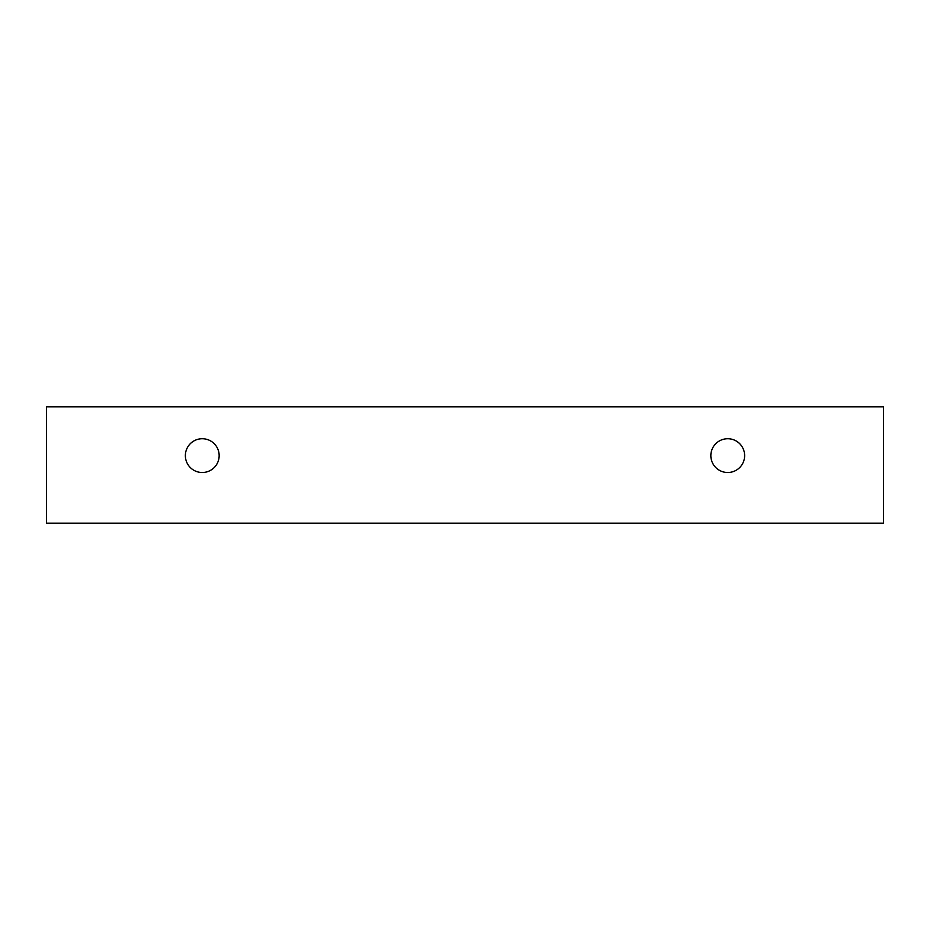 <?xml version="1.0" encoding="UTF-8"?>
<svg xmlns="http://www.w3.org/2000/svg" width="930" height="930" viewBox="0 0 930 930"><rect width="100%" height="100%" fill="white"/><g stroke="black" fill="none" stroke-linecap="round" stroke-linejoin="round"><path stroke-width="1.4" d="M727.737 472.51A16.891 16.891 0 0 1 713.112 447.167A16.891 16.891 0 0 1 742.361 447.167A16.891 16.891 0 0 1 727.737 472.51M883.5 523.172L883.5 406.829L46.5 406.829L46.5 523.172L883.5 523.172M202.263 472.51A16.891 16.891 0 0 1 187.639 447.167A16.891 16.891 0 0 1 216.888 447.167A16.891 16.891 0 0 1 202.263 472.51"/></g></svg>

